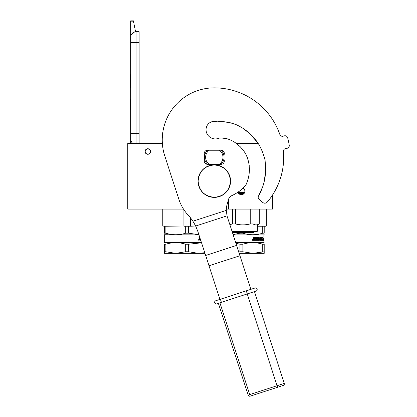 <?xml version="1.0" encoding="UTF-8"?>
<svg xmlns="http://www.w3.org/2000/svg" width="417" height="417" viewBox="0 0 417 417"><rect width="100%" height="100%" fill="white"/><g stroke="black" fill="none" stroke-linecap="round" stroke-linejoin="round"><path stroke-width="0.63" d="M190.564 226.228L195.703 226.014M165.867 233.181L164.387 233.181C164.387 235.266 164.387 235.266 164.387 233.181C164.387 235.266 164.387 235.266 164.387 233.181L164.387 226.228L162.244 226.014L183.902 226.014L165.867 226.228L165.867 233.181C172.471 235.266 179.075 235.266 185.68 233.181L185.68 226.228L183.918 226.228M166.419 226.014L162.244 226.014L162.244 209.094M266.124 226.228L264.201 226.228L266.343 226.014L266.343 209.094M242.908 232.41L242.908 233.181C249.512 235.266 256.116 235.266 262.72 233.181L262.72 226.228L257.398 226.228M257.398 226.014L266.343 226.014M226.332 209.094L272.525 209.094L272.525 195.02M142.942 209.094L142.942 143.49L127.764 143.49L127.764 209.094L183.501 209.094M142.942 143.49L162.369 143.49M236.038 143.49L258.3 143.49M243.075 188.103A3.524 3.524 0 0 1 241.401 194.729A3.524 3.524 0 0 1 238.008 192.148L238.149 192.55M228.391 209.094L228.391 199.925M190.465 217.799L190.465 226.014L183.902 226.014L183.902 209.709M147.821 154.28A2.763 2.763 0 0 1 145.059 151.517A2.763 2.763 0 0 1 147.821 148.749A2.763 2.763 0 0 1 150.589 151.517A2.763 2.763 0 0 1 147.821 154.28M238.154 192.576L238.931 193.712M239.394 194.098L243.366 194.129M240.937 194.697L241.844 194.703M244.654 192.571L244.925 191.2M244.925 191.122L244.659 189.855M244.649 189.839L243.872 188.692M150.422 151.517C150.584 148.16 145.059 148.16 145.22 151.517C145.059 154.874 150.584 154.874 150.422 151.517M136.109 143.49L136.109 133.622L139.148 133.622L139.148 31.692L136.109 31.692A5.421 5.421 0 0 0 130.688 37.113L130.688 42.539L130.896 35.627M139.148 133.622L139.148 143.49M130.688 143.49L130.688 42.539L139.148 42.539M136.109 31.692L136.109 133.622L130.688 133.622L130.688 139.043A5.421 5.421 45.2 0 0 133.007 143.49M130.688 110.854L130.688 116.275L130.688 110.854M130.688 21.804L130.688 20.85L133.398 20.85L133.591 21.804L130.688 21.804L130.688 37.113M131.021 35.247L134.597 31.911M133.591 21.804L135.567 31.723M133.398 20.85L130.688 20.85M130.688 98.923L130.203 98.923L130.203 109.77L130.688 109.77M130.688 74.742L130.203 74.742L130.203 78.255L130.688 78.255M130.688 84.813L130.203 84.813L130.203 78.255M130.688 88.091L130.203 88.091L130.203 84.813M130.688 75.07L130.203 75.07M198.93 234.745L188.64 233.181L188.64 226.228L190.454 226.228M164.387 226.228L165.867 226.228M185.68 233.181L188.64 233.181M185.68 226.228L188.64 226.228M164.387 234.745L198.982 234.901M200.686 240.15L198.94 240.072L199.29 238.774L198.94 238.394L198.94 237.075L199.503 237.075L199.727 238.493L199.383 238.237L199.383 237.075M199.727 238.493L200.144 238.493M199.592 239.712L200.264 239.712L200.264 239.103L199.383 239.103L199.592 239.712M199.472 239.712L199.383 239.103M200.556 240.328L200.556 239.749M198.023 239.879L198.32 239.624L198.32 240.208L197.913 240.208L198.216 240.208M198.216 239.879L197.976 239.624L198.018 240.208M197.981 239.624L197.913 240.208M198.106 239.504L198.445 239.911L198.106 240.322M197.757 239.911L198.158 239.499L198.555 239.911L198.158 240.328L197.757 239.911M201.447 242.496L164.658 242.496L164.387 243.033M201.547 242.803L188.64 244.216L188.64 251.774L198.544 253.338L204.763 252.702L201.536 253.187M165.867 251.774L175.771 253.338L164.387 253.338L164.387 251.774L165.867 251.774L165.867 244.216C172.471 242.152 179.075 242.152 185.68 244.216L188.64 244.216M164.387 251.774L164.387 244.216L165.867 244.216M164.387 244.216C164.387 242.152 164.387 242.152 164.387 244.216M188.64 251.774L185.68 251.774L185.68 244.216M204.971 253.338L175.771 253.338L185.68 251.774M244.789 192.18L242.538 192.18L244.821 192.065M242.538 192.18L238.018 192.18L242.538 192.18L238.482 191.82M232.092 231.544L257.07 231.544L257.398 231.216L257.398 225.034L259.296 223.939C257.195 225.18 255.095 225.18 252.994 223.939L252.994 209.094M231.988 231.216L257.398 231.216M229.981 225.034L257.398 225.034M259.296 209.094L259.296 223.939L259.296 209.094M250.247 209.094L250.247 223.939L252.994 223.939M235.397 209.094L235.397 223.939C240.343 225.18 245.295 225.18 250.247 223.939M232.352 209.094L232.352 223.939L235.397 223.939M232.352 223.939L229.871 224.706M238.811 193.587L243.997 193.587M253.708 231.544L253.708 232.41L232.373 232.41M264.201 244.216L264.201 251.774L264.201 244.216C264.201 242.152 264.201 242.152 264.201 244.216C264.201 242.152 264.201 242.152 264.201 244.216L262.72 244.216L262.72 251.774L255.809 253.187M233.186 234.901L263.93 234.901L263.93 242.496L264.201 242.762M264.201 251.774L264.201 253.338L252.817 253.338L264.201 251.774M264.201 226.228L264.201 233.181C264.201 235.266 264.201 235.266 264.201 233.181C264.201 235.266 264.201 235.266 264.201 233.181L264.201 226.228L262.72 226.228M233.082 234.594L239.947 233.181L239.947 232.41M239.947 233.181L242.908 233.181M264.201 233.181L262.72 233.181M262.001 239.467L263.299 239.202L263.44 238.196L262.277 238.196L262.486 237.174M263.091 239.202L263.226 238.196M262.481 238.196L262.689 237.174L262.001 238.227L262.001 240.328L262.262 239.202M263.106 240.682L263.257 239.316M263.466 240.307L262.991 241.365L263.163 240.328L262.058 240.328L262.288 239.316L263.315 239.316L263.466 238.196L263.257 240.307M258.53 237.784L258.425 238.493L259.452 238.748L259.301 240.328L255.371 240.328L255.371 239.712L256.491 239.613L256.491 239.103L255.611 239.103L255.611 238.493L256.491 238.493L256.413 237.685L254.907 237.685L254.959 240.328L253.447 240.328L253.213 237.075L253.771 237.075L254 238.493L253.651 238.237L253.651 237.075M254 238.493L254.537 238.493L254.756 237.075L256.637 237.075M256.976 237.33L256.976 239.712L256.825 237.33M256.976 239.712L257.419 239.712L257.419 237.075L257.847 237.075L257.69 239.712L259.072 239.613L259.009 239.103L258.113 238.847L258.285 237.075L259.859 237.075L259.827 238.493L260.005 237.33M260.005 238.493L260.453 238.493L260.583 237.075L260.771 239.712L260.771 237.075L260.453 237.075M260.771 239.712L261.574 239.613L261.574 239.103L260.896 239.103L260.896 238.493L261.574 238.493L261.647 237.075L261.537 240.328M258.592 237.685L259.713 237.784L259.859 240.328L261.73 240.328L261.84 237.075L261.574 237.075M259.452 238.748L259.129 240.328M259.827 239.613L259.827 239.103L260.453 239.103L260.396 239.712L260.062 239.712M260.005 239.613L259.827 239.103M253.859 239.712L254.537 239.712L254.537 239.103L253.651 239.103L253.859 239.712M253.739 239.712L253.651 239.103M254.829 240.328L254.907 237.685M258.363 237.784L258.425 238.493M257.69 239.712L257.69 237.075M252.29 240.208L252.243 239.624L252.593 239.624L252.593 240.208L252.186 240.208L252.488 240.208M252.254 239.624L252.186 240.208M252.379 239.504L252.718 239.911L252.379 240.322M252.024 239.911L252.431 239.499L252.827 239.911L252.431 240.328L252.024 239.911M263.93 242.496L235.652 242.496M235.886 243.215L239.947 244.216L242.908 244.216C249.512 242.152 256.116 242.152 262.72 244.216M239.176 253.338L252.817 253.338L242.908 251.774L242.908 244.216M242.908 251.774L239.947 251.774L239.947 244.216M238.774 252.108L239.947 251.774M224.054 154.77A3.253 3.253 0 0 0 221.073 150.214L207.515 150.214A3.253 3.253 0 0 0 204.533 154.77L204.533 159.758A3.253 3.253 0 0 0 207.515 164.314L221.073 164.314A3.253 3.253 0 0 0 224.054 159.758L224.054 154.77M218.367 121.785L217.085 121.858C234.735 119.877 251.368 131.256 259.932 146.273L262.569 152.132L264.696 158.382C265.447 162.672 265.754 166.998 265.619 171.351C265.207 180.154 262.814 188.432 258.451 196.172L262.757 186.581M263.966 182.526L265.598 171.84M265.645 170.141L265.577 167.478M265.473 165.752L265.379 163.636M265.149 160.357L264.649 158.241M263.685 155.452L262.892 153.07M262.001 150.626L259.655 145.773M252.108 135.812L249.736 133.685M244.701 129.614L243.815 128.936M238.326 125.637L236.34 124.735M232.608 123.375L224.737 121.853M223.319 121.774L221.933 121.769M245.874 185.044L247.109 182.067M248.146 178.757L248.553 177.116M249.131 173.753L249.402 169.37M249.251 165.413L248.913 163.824M248.542 162.677L248.355 162.083M248.115 161.077L247.906 159.69M247.755 158.804L247.245 157.193M245.999 154.514L245.087 152.82M240.427 146.925L238.112 144.965M236.204 143.61L235.944 143.422M227.062 138.715L221.698 138.027M220.723 138.027L219.842 138.063L220.723 138.027M258.451 196.172A2.168 2.168 0 0 0 258.863 198.826L262.611 202.318A3.253 3.253 0 0 0 267.318 202.042A69.399 69.399 0 0 0 283.445 151.402A2.711 2.711 0 0 1 285.817 148.483L286.891 148.348A2.711 2.711 0 0 0 289.236 145.231A75.904 75.904 0 0 0 287.657 137.777A2.711 2.711 0 0 0 284.243 135.879L283.206 136.197A2.711 2.711 0 0 1 279.849 134.493A69.399 69.399 0 0 0 214.291 87.862A52.052 52.052 0 0 0 164.793 156L178.82 199.175A43.373 43.373 0 0 0 188.354 215.354A43.373 43.373 0 0 1 192.941 221.208L195.667 226.024L197.887 231.539L219.931 299.39M218.498 121.785L217.085 121.858A8.241 8.241 0 0 0 206.05 129.614A9.325 9.325 0 0 0 219.206 138.116C230.205 137.021 240.416 144.871 245.733 154.003C248.266 159.383 249.277 163.761 249.402 169.709C249.314 175.197 248.068 180.446 245.67 185.456A42.18 42.18 0 0 1 231.591 195.735A5.421 5.421 0 0 0 228.599 199.19L227.135 204.33A21.689 21.689 0 0 0 226.301 210.371L227.025 215.834A28.909 25.036 162 0 0 227.364 216.981L250.872 289.335M207.541 150.214A9.758 9.758 0 0 0 207.515 150.24L209.198 150.24A8.674 8.674 0 0 0 209.198 164.282L207.515 164.282A9.758 9.758 0 0 1 207.515 150.24L208.333 150.24M221.041 164.314A9.758 9.758 0 0 0 221.073 150.24A9.758 9.758 0 0 0 221.041 150.214M208.333 164.282L207.515 164.282A9.758 9.758 0 0 0 207.541 164.314M220.254 150.24L209.198 150.24M220.254 164.282L219.389 164.282A8.674 8.674 0 0 0 219.389 150.24M219.389 164.282L209.198 164.282M230.46 181.119C229.501 190.939 224.111 196.324 214.291 197.283C204.476 196.324 199.086 190.939 198.127 181.119C199.086 171.304 204.476 165.914 214.291 164.955C224.111 165.914 229.501 171.304 230.46 181.119M230.559 181.119A16.263 16.263 0 0 1 214.291 197.387A16.263 16.263 0 0 1 198.028 181.119A16.263 16.263 0 0 1 214.291 164.856A16.263 16.263 0 0 1 230.559 181.119A16.263 16.263 0 0 1 214.291 197.387A16.263 16.263 0 0 1 198.028 181.119M254.453 291.592L284.279 383.379L277.06 385.725L247.234 293.938L256.054 291.071A1.626 1.626 0 0 0 257.096 289.023A1.626 1.626 -62.6 0 1 256.054 291.071L218.362 303.321L248.183 395.108L249.731 394.602L219.905 302.82M214.713 302.794A1.626 1.626 -36 0 1 215.756 300.746A1.626 1.626 117.6 0 0 214.713 302.794A1.626 1.626 26.4 0 0 216.762 303.842L221.401 302.33L220.901 300.787L220.395 299.239L215.756 300.746L255.048 287.98A1.626 1.626 -153.3 0 1 257.096 289.023M250.231 396.15L277.56 387.268L250.231 396.15A1.626 1.626 0 0 1 248.183 395.108A1.626 1.626 0 0 0 250.231 396.15L249.731 394.602L277.06 385.725L277.56 387.268L283.232 385.428A1.626 1.626 0 0 0 284.279 383.379M283.69 157.261A69.399 69.399 0 0 0 283.445 151.402M279.849 134.493A69.399 69.399 0 0 0 214.291 87.862M257.93 142.922L249.741 133.69M238.024 125.491L236.199 124.678M223.439 121.774L221.98 121.769M225.852 138.423L221.87 138.027M218.915 121.79L223.032 121.764M230.038 122.692L236.22 124.683M244.664 129.583L247.119 131.584M253.098 136.818L254.318 138.163M231.19 140.274L228.094 139.023M227.218 138.757L223.731 138.11M272.525 197.981L272.848 197.981L272.848 194.515M244.581 192.722L238.222 192.722M192.941 221.208L226.301 210.371M195.667 226.024L227.025 215.834M205.659 255.459L236.601 245.405M209.011 265.77L239.947 255.72M246.285 290.826L247.286 293.922M164.658 234.901L164.658 242.496M263.93 234.901L264.201 234.745"/></g></svg>

